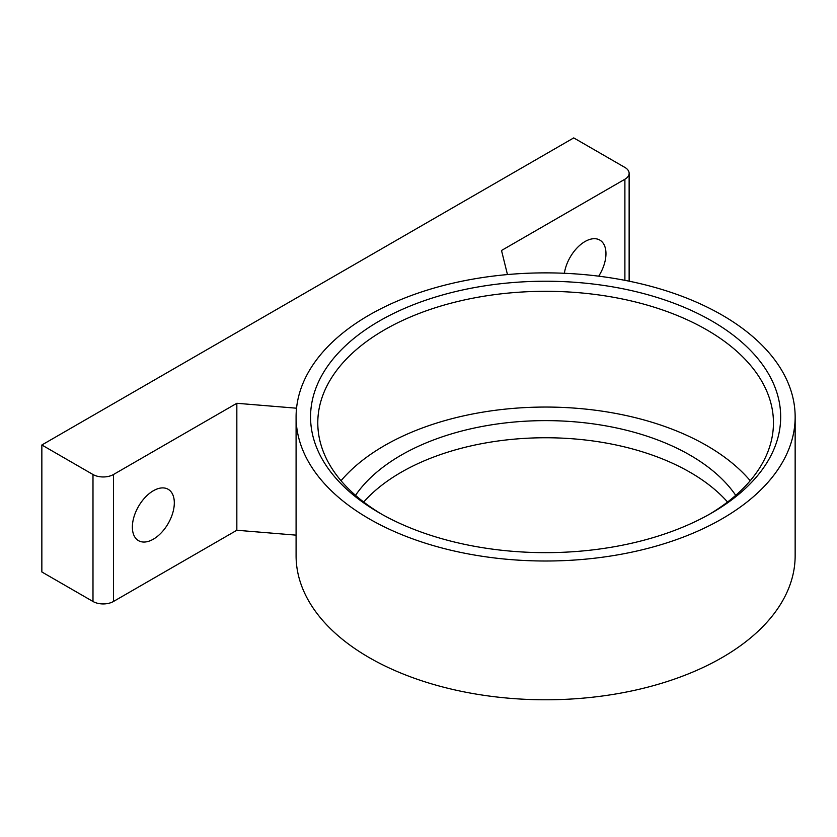 <?xml version="1.0" encoding="UTF-8"?>
<svg xmlns="http://www.w3.org/2000/svg" width="837" height="837" viewBox="0 0 837 837"><rect width="100%" height="100%" fill="white"/><g stroke="black" fill="none" stroke-linecap="round" stroke-linejoin="round"><path stroke-width="1.26" d="M507.463 274.567L501.509 250.483L624.894 179.244A14.47 8.349 0 0 0 629.131 173.343A14.47 8.349 0 0 0 624.894 167.431L573.743 137.906L41.85 444.991L41.85 571.964L92.991 601.489A14.47 8.349 0 0 0 113.455 601.489L236.84 530.25L296.089 535.146M41.85 444.991L92.991 474.516A14.47 8.349 0 0 0 113.455 474.516L236.84 403.288L296.539 408.205M236.84 403.288L236.84 530.25M296.089 416.941L296.089 555.726A249.531 144.069 0 0 0 369.169 657.589A249.531 144.069 0 0 0 641.111 688.82A249.531 144.069 0 0 0 795.15 555.726L795.15 416.941A249.531 144.069 0 0 0 545.619 272.872A249.531 144.069 0 0 0 296.089 416.941A249.531 144.069 0 0 0 369.169 518.814A249.531 144.069 0 0 0 641.111 550.045A249.531 144.069 0 0 0 795.15 416.941M727.552 502.022A204.333 117.965 0 0 0 545.619 437.751A204.333 117.965 0 0 0 363.687 502.022M564.379 273.28A29.651 17.117 -60 0 1 578.765 246.235A29.651 17.117 -60 0 1 599.826 240.083A29.651 17.117 -60 0 1 598.706 276.168M153.349 539.185A29.651 17.117 -60 0 1 138.513 540.66A29.651 17.117 -60 0 1 138.513 506.416A29.651 17.117 -60 0 1 168.174 489.289A29.651 17.117 -60 0 1 172.715 513.05A29.651 17.117 -60 0 1 153.349 539.185M379.402 512.903A235.071 135.72 0 0 0 711.837 512.903A235.071 135.72 0 0 0 711.837 320.979A235.071 135.72 0 0 0 379.402 320.979A235.071 135.72 0 0 0 379.402 512.903L379.402 512.903M735.723 495.347A204.333 117.965 0 0 0 545.619 420.624A204.333 117.965 0 0 0 355.516 495.347M750.214 480.72A227.831 131.535 0 0 0 545.619 407.054A227.831 131.535 0 0 0 341.025 480.72M709.242 514.378A227.831 131.535 0 0 0 773.451 422.842A227.831 131.535 0 0 0 545.619 291.307A227.831 131.535 0 0 0 317.788 422.842A227.831 131.535 0 0 0 381.996 514.378M624.894 179.244L624.894 280.332M113.455 474.516L113.455 601.489M92.991 474.516L92.991 601.489M629.131 281.18L629.131 173.343"/></g></svg>
